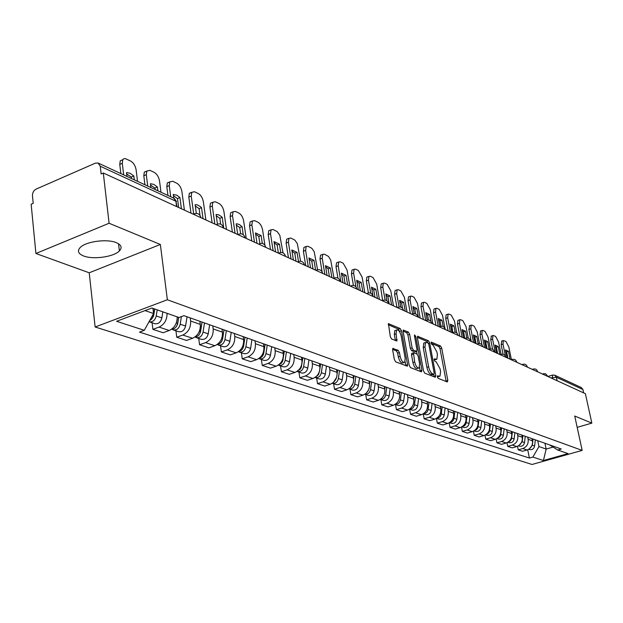 <?xml version="1.0" encoding="UTF-8"?>
<svg xmlns="http://www.w3.org/2000/svg" width="623" height="623" viewBox="0 0 623 623"><rect width="100%" height="100%" fill="white"/><g stroke="black" fill="none" stroke-linecap="round" stroke-linejoin="round"><path stroke-width="0.93" d="M437.33 376.86L438.179 378.379L447.322 381.938L447.828 380.458L441.723 348.148L440.539 345.999L431.132 342.058L431.864 344.558L433.063 345.072L436.91 352.018L437.416 354.721L436.871 359.245L434.286 358.887L434.161 359.884L435.01 361.402L436.209 361.893L440.064 368.824L440.57 371.549L439.994 376.175L437.463 375.84L437.33 376.86L439.34 376.385M83.544 255.944C93.061 259.822 113.853 256.91 119.375 250.937C122.404 247.658 121.392 244.901 116.33 242.659C107.249 238.664 86.114 241.405 80.351 247.354C77.05 250.835 78.109 253.701 83.544 255.944M393.269 348.288L392.638 349.815L394.359 359.533L395.675 361.838L407.372 366.184L407.574 364.704L401.453 330.79L400.176 328.516L388.433 323.68L390.31 336.708L391.618 339.021L396.921 340.991L396.088 333.827L396.578 330.019C398.432 329.505 399.958 331.498 401.173 335.984L405.199 358.342L404.67 362.298C402.824 362.765 401.298 360.779 400.114 356.317L399.436 352.556L398.136 350.266L392.731 348.467M167.361 299.764L160.352 244.473L109.095 223.252L103.309 173.007L585.371 393.666L591.85 423.118L574.725 416.024L582.162 450.398L167.361 299.764L95.14 326.997L532.026 464.47L582.162 450.398M423.531 370.95L424.777 373.161L435.275 377.25L435.812 375.755L429.699 342.962L428.484 340.773L417.589 336.272L417.418 337.674L423.531 370.95M421.382 371.845L410.495 367.609L409.218 365.343L403.097 331.498L403.276 330.089L408.392 332.075L409.654 334.325L412.122 347.883L413.384 350.126L416.849 351.356L417.028 349.916L414.459 335.89L414.575 334.901L415.728 336.436L421.95 370.327L421.382 371.845M109.095 223.252L35.924 253.499L31.15 204.243L33.198 203.355L32.458 195.786C32.419 192.725 33.626 190.498 36.079 189.119L95.397 163.148L98.084 163.008L100.264 166.232L101.144 173.942L103.309 173.007M35.924 253.499L89.221 272.788L95.14 326.997M554.922 375.28L581.298 387.537L582.949 389.539L556.362 377.242L551.012 377.935M583.689 392.895L582.949 389.539M577.171 427.347L591.85 423.118M527.697 437.159L528.133 439.293C528.623 443.833 526.832 446.917 522.767 448.552L527.089 449.993C531.131 448.373 532.906 445.305 532.424 440.796L531.987 438.678M527.089 449.993L522.58 451.278L518.243 449.845L517.526 446.294M522.767 448.552L518.243 449.845M507.013 442.696L507.753 446.387L512.231 447.867L516.786 446.551C520.883 444.9 522.681 441.785 522.199 437.214L521.763 435.08M517.339 433.499L517.775 435.664C518.266 440.266 516.451 443.405 512.332 445.063L507.753 446.387M496.173 438.989L496.936 442.821L501.554 444.339L506.164 443.008C510.307 441.325 512.137 438.164 511.654 433.515L511.218 431.334M506.655 429.722L507.099 431.918C507.581 436.591 505.736 439.776 501.577 441.473L496.936 442.821M484.99 435.15L485.769 439.137L490.535 440.71L495.207 439.347C499.405 437.634 501.258 434.418 500.775 429.706L500.339 427.487M495.628 425.828L496.072 428.056C496.554 432.798 494.685 436.038 490.465 437.759L485.769 439.137M473.449 431.178L474.251 435.337L479.165 436.964L483.9 435.57C488.144 433.826 490.028 430.555 489.553 425.774L489.11 423.523M484.25 421.802L484.694 424.068C485.169 428.889 483.269 432.175 479.001 433.935L474.251 435.337M461.518 427.074L462.344 431.412L467.429 433.086L472.218 431.669C476.517 429.893 478.433 426.568 477.958 421.709L477.514 419.427M472.491 417.651L472.935 419.949C473.41 424.839 471.486 428.188 467.157 429.979L462.344 431.412M449.191 422.822L450.04 427.355L455.296 429.091L460.148 427.635C464.501 425.82 466.448 422.449 465.973 417.511L465.529 415.191M460.342 413.353L460.786 415.689C461.254 420.665 459.299 424.061 454.922 425.891L450.04 427.355M436.443 418.415L437.323 423.157L442.758 424.956L447.672 423.469C452.08 421.623 454.058 418.189 453.583 413.166L453.139 410.814M447.773 408.914L448.217 411.289C448.685 416.343 446.699 419.801 442.26 421.662L437.323 423.157M423.258 413.851L424.162 418.82L429.784 420.673L434.761 419.162C439.231 417.27 441.232 413.781 440.773 408.68L440.329 406.282M434.768 404.319L435.22 406.733C435.679 411.865 433.663 415.385 429.161 417.293L424.162 418.82M409.63 409.272L410.541 414.326L416.359 416.25L421.397 414.7C425.93 412.769 427.97 409.218 427.51 404.031L427.059 401.594M421.312 399.561L421.755 402.014C422.215 407.24 420.159 410.822 415.603 412.761L410.541 414.326M395.519 404.529L396.423 409.677L402.458 411.663L407.567 410.074C412.153 408.112 414.225 404.491 413.773 399.218L413.329 396.742M407.364 394.639L407.808 397.124C408.26 402.442 406.18 406.087 401.562 408.073L396.423 409.677M380.894 399.616L381.798 404.849L388.051 406.912L393.222 405.293C397.879 403.276 399.982 399.592 399.538 394.227L399.094 391.711M392.911 389.531L393.354 392.062C393.798 397.466 391.68 401.181 387 403.213L381.798 404.849M365.724 394.523L366.628 399.849L373.115 401.983L378.356 400.324C383.075 398.268 385.216 394.515 384.773 389.056L384.329 386.494M377.92 384.227L378.363 386.805C378.8 392.303 376.642 396.096 371.9 398.167L366.628 399.849M349.978 389.235L350.874 394.655L357.61 396.874L362.929 395.169C367.71 393.074 369.883 389.243 369.455 383.682L369.011 381.081M362.352 378.729L362.796 381.354C363.225 386.953 361.036 390.808 356.224 392.934L350.874 394.655M333.624 383.745L334.52 389.258L341.521 391.563L346.902 389.819C351.754 387.67 353.973 383.768 353.545 378.114L353.101 375.459M346.193 373.013L346.629 375.685C347.05 381.385 344.823 385.326 339.94 387.498L334.52 389.258M316.632 378.036L317.52 383.651L324.793 386.05L330.252 384.266C335.174 382.063 337.432 378.083 337.02 372.32L336.576 369.618M329.388 367.079L329.824 369.797C330.237 375.607 327.963 379.617 323.01 381.844L317.52 383.651M298.947 372.102L299.834 377.818L307.404 380.318L312.941 378.48C317.932 376.23 320.23 372.165 319.825 366.293L319.389 363.544M311.905 360.904L312.349 363.676C312.738 369.587 310.425 373.683 305.41 375.965L299.834 377.818M280.545 365.919L281.425 371.752L289.306 374.345L294.92 372.461C299.982 370.155 302.319 366.005 301.937 360.024L301.501 357.22M293.706 354.471L294.142 357.298C294.523 363.326 292.171 367.508 287.078 369.844L281.425 371.752M261.38 359.479L262.252 365.421L270.46 368.131L276.153 366.199C281.292 363.824 283.675 359.596 283.301 353.49L282.865 350.64M274.743 347.766L275.179 350.648C275.545 356.8 273.147 361.067 267.976 363.466L262.252 365.421M241.389 352.766L242.246 358.825L250.812 361.651L256.59 359.666C261.8 357.228 264.23 352.906 263.872 346.684L263.443 343.771M254.971 340.781L255.399 343.717C255.749 349.994 253.304 354.355 248.055 356.815L242.246 358.825M220.519 345.757L221.375 351.94L230.315 354.892L236.172 352.844C241.467 350.352 243.936 345.929 243.601 339.582L243.172 336.615M234.334 333.484L234.754 336.482C235.089 342.884 232.589 347.346 227.27 349.869L221.375 351.94M198.729 338.445L199.57 344.753L208.907 347.836L214.857 345.726C220.223 343.164 222.746 338.639 222.427 332.16L222.006 329.131M212.762 325.868L213.183 328.921C213.494 335.462 210.948 340.026 205.543 342.619L199.57 344.753M175.943 330.79L176.761 337.23L186.534 340.454L192.569 338.281C198.013 335.649 200.59 331.023 200.294 324.404L199.882 321.312M190.21 317.894L190.622 321.016C190.911 327.69 188.317 332.363 182.827 335.034L176.761 337.23M152.09 322.776L152.892 329.357L163.125 332.737L169.246 330.494C174.565 327.947 177.212 323.399 177.189 316.866M167.065 313.322C167.073 319.918 164.402 324.513 159.052 327.091L152.892 329.357M537.742 440.71L538.957 446.559L546.169 449.051L553.099 447.08M544.961 443.257L546.169 449.051L543.427 460.514L532.852 457.072L538.957 446.559M549.704 444.939L557.764 450.024L568.02 453.614L543.427 460.514M145.034 310.597L153.577 313.548L144.287 330.322L139.497 332.098L529.402 458.045L532.852 457.072M144.287 330.322L116.594 321.297L151.895 308.011L179.019 317.504L183.949 315.682L561.276 449.027L557.764 450.024M160.352 244.473L89.221 272.788M153.577 313.548L152.939 308.377M527.712 449.775L529.402 458.045M434.176 359.969L436.193 359.463M446.177 381.494L440.025 348.701L438.841 346.552L431.054 343.195M427.783 342.806L426.763 341.349L417.363 337.292M434.138 376.806L433.717 374.384M433.826 374.298L434.208 373.255L428.842 344.426L427.985 342.891L425.501 342.463L424.956 346.964L428.624 366.776C429.457 370.428 430.766 372.764 432.549 373.792L433.826 374.298L432.409 374.75M424.504 342.79L423.772 343.032L423.227 347.533L424.956 346.964M432.089 374.851L430.812 374.353C429.029 373.325 427.721 370.981 426.88 367.336L423.227 347.533M403.05 331.117L406.648 332.666L408.392 332.075M416.608 351.434L414.7 351.972L411.632 350.71L410.37 348.467L407.909 334.917L406.648 332.666M416.631 351.434L417.122 354.105M419.528 367.274L420.19 370.895L421.95 370.327M414.7 362.041C415.86 366.379 417.324 368.333 419.092 367.913L419.606 363.996L418.181 356.224L416.927 353.996L413.462 352.782L414.7 362.041L412.94 362.617C414.093 366.947 415.557 368.902 417.332 368.481L418.461 368.123M411.951 353.28L411.523 354.806L413.283 354.23M412.94 362.617L411.523 354.806M420.252 371.401L420.19 370.895M403.977 362.524L402.886 362.882C401.033 363.349 399.514 361.363 398.323 356.909L397.653 353.148L396.353 350.858L392.583 349.332M395.535 330.369L394.803 330.618L394.312 334.426L396.088 333.827M395.387 340.586L394.312 334.426M399.841 332.207L398.409 329.115L388.199 324.708M405.846 365.794L405.129 361.589M510.097 359.206L508.493 351.349L505.432 349.916L507.036 357.812M511.421 359.666L508.796 346.832L505.938 341.443L503.322 340.547L503.002 344.083L505.471 356.247M533.039 439.044L532.315 445.227L529.433 448.809M535.336 439.861L534.612 446.021C533.958 448.762 532.338 449.962 529.776 449.619L529.457 449.51M507.916 358.209L506.639 351.94L505.642 350.967M503.08 354.238L501.141 344.683L501.803 341.038M506.639 351.94L508.493 351.349M499.841 354.518L498.229 346.544L495.075 345.072L496.687 353.07M501.087 354.394L498.571 341.98L495.651 336.498L493.712 335.563L492.941 335.579L492.598 339.146L495.269 352.423M522.892 435.461L522.152 441.738L519.068 445.422M525.259 436.295L524.519 442.548C523.85 445.336 522.214 446.559 519.621 446.208L519.302 446.099M497.637 353.506L496.352 347.151L495.285 346.123M492.645 349.371L490.722 339.753L491.422 336.07M496.352 347.151L498.229 346.544M489.203 349.332L487.653 341.599L484.406 340.072L486.026 348.187M490.441 348.973L488.035 336.981L485.06 331.405L483.051 330.439L482.241 330.463L481.883 334.053L484.562 347.525M512.433 431.762L511.382 439.27L510.042 441.115L508.391 441.917M514.871 432.627L514.115 438.974C513.43 441.8 511.779 443.039 509.155 442.696L508.827 442.579M487.046 348.654L485.761 342.214L484.616 341.124M482.015 344.924L479.983 334.676L480.73 330.953M485.761 342.214L487.653 341.599M478.176 343.678L476.759 336.498L473.41 334.925L475.03 343.156M479.5 343.538L477.179 331.825L474.134 326.156L472.07 325.159L471.214 325.183L470.84 328.812L473.527 342.471M501.64 427.954L500.557 435.602L499.428 437.26L497.388 438.288M504.163 428.842L503.384 435.29C502.691 438.156 501.017 439.417 498.361 439.067L498.026 438.958M476.128 343.662L474.835 337.121L473.612 335.976M471.261 341.435L468.909 329.442L469.711 325.681M474.835 337.121L476.759 336.498M489.273 423.578L489.211 424.061M466.829 337.954L465.521 331.234L462.064 329.622L463.691 337.97M468.262 338.149L465.988 326.507L462.873 320.744L460.74 319.716L459.836 319.747L459.447 323.399L462.134 337.253M490.503 424.014L489.382 431.817L487.864 433.795L486.026 434.543M493.105 424.933L492.31 431.482C491.602 434.395 489.904 435.679 487.217 435.329L486.882 435.212M464.867 338.491L463.574 331.88L462.274 330.673M459.852 336.21L457.492 324.053L457.889 320.401L458.341 320.245M463.574 331.88L465.521 331.234M477.732 419.505L477.654 420.159M455.164 332.223L453.926 325.806L450.359 324.139L451.987 332.612M456.745 332.939L454.44 321.024L451.254 315.152L449.058 314.101L448.101 314.14L447.688 317.816L450.382 331.88M479.009 419.957L477.849 427.915L476.572 429.683L474.313 430.672M481.696 420.907L480.878 427.549C480.154 430.516 478.433 431.817 475.715 431.466L475.38 431.35M452.812 332.986L451.963 326.46L450.561 325.198M448.077 330.821L445.718 318.485L446.13 314.802L446.621 314.638M451.963 326.46L453.926 325.806M465.817 415.292L465.708 416.133M443.171 326.584L441.956 320.206L438.281 318.485L439.815 326.577M445.141 329.115L442.525 315.363L439.262 309.39L436.988 308.299L435.975 308.346L435.555 312.053L438.249 326.32M467.133 415.759L465.926 423.881L464.579 425.704L462.204 426.662M469.906 416.74L469.072 423.492C468.332 426.506 466.588 427.83 463.839 427.471L463.496 427.362M440.983 326.226L439.97 320.876L438.475 319.544M435.921 325.253L433.553 312.73L433.99 309.031L434.511 308.844M439.97 320.876L441.956 320.206M453.497 410.939L453.365 411.982M430.898 321.328L429.597 314.42L425.797 312.645L427.191 320.105M432.915 323.882L430.22 309.522L426.88 303.44L424.536 302.311L423.461 302.373L423.017 306.103L425.719 320.588M454.86 411.421L453.988 418.306C453.466 420.852 452.033 422.254 449.697 422.511M457.726 412.434L456.861 419.295C456.114 422.355 454.346 423.71 451.558 423.352L451.216 423.235M428.507 320.02L427.588 315.106L426 313.712M423.36 319.506L420.992 306.796L421.444 303.066L422.012 302.871M427.588 315.106L429.597 314.42M440.749 406.437L440.593 407.699M418.461 317.263L416.834 308.447L412.901 306.602L414.186 313.579M420.206 318.065L417.503 303.487L414.085 297.288L411.663 296.12L410.518 296.198L410.059 299.951L412.621 313.867M442.159 406.936L441.271 413.937C440.702 416.6 439.199 418.025 436.77 418.22M445.134 407.979L444.238 414.957C443.475 418.072 441.684 419.45 438.865 419.084L438.522 418.968M415.673 313.922L414.793 309.148L413.096 307.684M410.378 313.564L408.018 300.66L408.478 296.906L409.093 296.688M414.793 309.148L416.834 308.447M427.565 401.773L427.37 403.276M405.262 311.22L403.626 302.264L399.561 300.364L400.784 307.1M407.06 312.045L404.366 297.241L400.862 290.933L398.354 289.726L397.139 289.812L396.664 293.589L399.086 306.968M429.021 402.287L428.102 409.412C427.495 412.2 425.922 413.649 423.391 413.765M432.097 403.377L431.186 410.471C430.4 413.633 428.585 415.035 425.735 414.677L425.384 414.56M402.52 308.245L401.562 302.98L399.764 301.446M396.96 307.419L394.593 294.313L395.075 290.536L395.745 290.302M401.562 302.98L403.626 302.264M413.913 396.952L413.68 398.704M391.602 304.974L389.975 295.87L385.769 293.908L387 300.831M393.471 305.823L390.769 290.793L387.179 284.353L384.586 283.107L383.293 283.208L382.802 287.008L385.123 300.052M415.424 397.482L414.474 404.724C413.82 407.637 412.177 409.109 409.545 409.147M418.601 398.611L417.659 405.822C416.865 409.046 415.019 410.471 412.138 410.113L411.78 409.989M389.18 303.86L387.888 296.603L385.964 294.998M382.67 300.878L380.708 287.748L381.198 283.956L381.93 283.691M387.888 296.603L389.975 295.87M399.764 391.953L399.491 393.985M377.468 298.503L375.84 289.259L371.487 287.219L373.06 296.213M379.399 299.383L376.705 284.111L373.021 277.546L370.335 276.262L368.956 276.378L368.458 280.194L370.732 293.231M401.329 392.506L400.355 399.873C399.647 402.917 397.926 404.413 395.192 404.366M404.623 393.666L403.657 401.01C402.84 404.288 400.971 405.744 398.05 405.378L397.692 405.262M375.023 297.381L373.722 290.007L371.682 288.324M368.411 292.911L366.332 280.957L366.838 277.142L367.632 276.853M373.722 290.007L375.84 289.259M385.092 386.766L384.78 389.095M383.791 395.473L382.195 397.809M362.827 291.798L361.208 282.406L356.691 280.295L358.311 289.734M364.829 292.717L362.142 277.196L358.357 270.499L355.569 269.167L354.113 269.3L353.591 273.139L355.951 286.892M386.719 387.342L385.715 394.842C384.959 398.019 383.161 399.538 380.326 399.398M390.138 388.55L389.141 396.018C388.3 399.359 386.408 400.838 383.457 400.48L383.09 400.355M360.351 290.668L359.058 283.177L356.886 281.417M353.412 285.443L351.442 273.918L351.964 270.086L352.828 269.767M359.058 283.177L361.208 282.406M369.875 381.385L369.509 384.064M368.73 389.601L366.456 392.981M347.657 284.851L346.038 275.311L341.357 273.115L342.977 282.71M349.729 285.801L347.05 270.032L343.164 263.202L340.275 261.808L338.717 261.971L338.188 265.826L340.867 281.744M371.565 381.985L370.529 389.624C369.712 392.942 367.835 394.476 364.907 394.234M375.108 383.238L374.08 390.847C373.224 394.242 371.3 395.761 368.31 395.395L367.944 395.27M345.15 283.706L343.865 276.098L341.552 274.252M337.939 278.146L336.007 266.621L336.545 262.774L337.487 262.431M343.865 276.098L346.038 275.311M354.082 375.801L353.646 378.916M353 383.628L350.212 387.849M331.919 277.656L330.307 267.945L325.455 265.671L327.067 275.428M333.998 278.185L330.696 260.071L328.477 256.427L324.419 254.184L322.745 254.379L322.216 258.234L324.879 274.432M355.826 376.424L354.76 384.204C353.88 387.67 351.933 389.227 348.896 388.869L352.221 389.99M359.51 377.725L358.451 385.473C357.579 388.931 355.624 390.481 352.595 390.115M329.388 276.495L328.111 268.754L325.642 266.823M322.083 271.721L320.004 259.059L320.549 255.196L321.577 254.815M328.111 268.754L330.307 267.945M337.666 370.007L337.152 373.699M336.63 377.398L333.383 382.452M315.596 270.18L313.984 260.305L308.946 257.945L310.55 267.874M317.582 269.704L314.194 251.684L311.796 248.25L307.957 246.272L306.173 246.498L305.628 250.36L308.284 266.831M339.488 370.646L338.382 378.574C337.479 382.117 335.493 383.706 332.417 383.34L332.269 383.293M343.312 372.001L342.214 379.89C341.318 383.418 339.34 384.998 336.272 384.632L335.898 384.508M313.034 269.011L311.757 261.138L309.14 259.113M305.714 265.655L303.393 251.201L303.938 247.339L305.068 246.918M311.757 261.138L313.984 260.305M320.604 363.972L319.942 368.614M319.669 370.568L318.517 374.61L315.923 376.798M298.487 261.489L297.039 252.377L291.805 249.924L293.402 260.017M300.598 261.216L297.327 243.616L294.85 240.112L290.863 238.056L288.955 238.321L288.402 242.183L291.042 258.942M322.496 364.642L321.351 372.718C320.424 376.331 318.408 377.951 315.3 377.593L314.989 377.491M326.475 366.051L325.338 374.088C324.419 377.686 322.41 379.298 319.311 378.94L318.921 378.807M296.05 261.232L294.78 253.226L291.992 251.116M288.441 257.751L286.136 243.048L286.697 239.185L287.927 238.71M294.78 253.226L297.039 252.377M302.848 357.703L301.291 367.368L300.021 369.423L297.771 370.887M280.724 252.479L279.431 244.13L273.988 241.584L275.568 251.856M283.021 252.852L279.797 235.245L277.251 231.647L273.1 229.521L271.052 229.825L270.507 233.68L273.115 250.734M304.818 358.396L303.635 366.628C302.685 370.311 300.636 371.97 297.483 371.604L297.007 371.44M308.953 359.86L307.785 368.061C306.843 371.721 304.803 373.372 301.657 373.006L301.275 372.881M278.403 253.156L277.142 245.003L274.175 242.799M270.491 249.535L268.209 234.567L268.762 230.712L270.109 230.191M277.142 245.003L279.431 244.13M284.353 351.162L282.717 361.099L281.331 363.256L278.894 364.704M262.306 243.414L261.123 235.564L255.461 232.909L257.026 243.367M264.907 245.197L262.594 229.926C261.839 226.258 260.352 223.719 258.124 222.318L254.636 220.643L252.432 220.994L251.879 224.841L254.472 242.199M286.409 351.894L285.186 360.289C284.213 364.042 282.133 365.74 278.94 365.382L278.294 365.133M290.723 353.412L289.508 361.776C288.542 365.514 286.471 367.204 283.286 366.838L282.897 366.706M259.869 243.531L258.802 236.46L255.648 234.147M251.817 240.984L249.558 225.752L250.111 221.905L251.591 221.321M258.802 236.46L261.123 235.564M265.087 344.355L263.809 352.945C263.21 355.819 261.683 357.586 259.23 358.233M243.235 234.645L242.067 226.64L239.427 224.56L236.927 223.813L236.172 223.883L237.721 234.536M246.233 238.43L243.655 220.931C242.892 217.193 241.358 214.6 239.037 213.152L235.408 211.399L233.049 211.804L232.496 215.636L235.058 233.314M267.228 345.111L265.959 353.677C264.962 357.516 262.851 359.253 259.612 358.887L258.786 358.552M271.721 346.7L270.468 355.227C269.479 359.043 267.368 360.772 264.144 360.413L263.747 360.281M240.626 233.781L239.715 227.566L236.351 225.144M232.379 232.091L230.136 216.578L230.689 212.747L232.317 212.1M239.715 227.566L242.067 226.64M244.987 337.253L243.663 346.022C242.993 349.098 241.358 350.913 238.734 351.473M220.526 226.663L223.735 228.127L222.216 217.349L221.305 216.493L218.572 214.787L216.072 214.476L217.419 224.039M226.476 229.389L223.93 211.563C223.166 207.755 221.578 205.099 219.171 203.596L215.379 201.774L212.84 202.249L212.303 206.049L214.826 224.054M247.214 338.04L245.898 346.785C244.878 350.702 242.736 352.478 239.458 352.12L238.445 351.676M251.91 339.699L250.61 348.405C249.589 352.299 247.448 354.066 244.185 353.708L243.788 353.576M220.659 224.148L219.833 218.299L216.251 215.768M212.116 222.816L209.912 207.015L210.457 203.215L212.241 202.491M219.833 218.299L222.216 217.349M224 329.832L222.629 338.787C221.889 342.074 220.129 343.943 217.349 344.394M203.036 218.657L201.525 207.661L200.1 206.4L197.273 204.85L195.116 204.663L196.307 213.378M205.878 219.958L203.363 201.805C202.6 197.919 200.964 195.201 198.457 193.636L194.508 191.744L191.775 192.289L191.245 196.05L193.691 214.078M226.328 330.657L224.965 339.59C223.914 343.592 221.733 345.415 218.416 345.056L217.217 344.488M231.226 332.394L229.879 341.279C228.836 345.259 226.663 347.073 223.353 346.715L222.948 346.575M200.03 215.379L199.111 208.643L195.295 205.987M190.988 213.144L188.816 197.039L189.353 193.286L191.619 192.546M199.111 208.643L201.525 207.661M202.062 322.083L200.645 331.234C199.819 334.738 197.943 336.654 195.007 336.981M181.425 208.767L179.938 197.561L176.963 195.272L173.249 194.431L173.739 198.161L175.896 201.221L100.264 166.232M184.392 210.122L181.916 191.619C181.153 187.655 179.463 184.867 176.846 183.255L172.727 181.27L169.775 181.908L169.261 185.607L170.718 196.759M202.07 322.091L199.913 333.5M204.5 322.948L203.082 332.075C202.008 336.155 199.788 338.024 196.432 337.674L195.069 336.981M209.624 324.754L208.222 333.835C207.148 337.9 204.944 339.761 201.595 339.403L201.182 339.262M178.669 207.506L177.485 198.566L173.428 195.786M167.953 195.474L166.808 186.635L167.322 182.936L169.682 182.072M177.485 198.566L179.938 197.561M178.591 317.348L177.641 323.329C176.737 327.052 174.736 329.014 171.644 329.217M157.876 190.794L157.393 187.009L153.78 184.377L150.4 183.738L150.883 187.539M160.968 192.227L159.527 180.989C158.756 176.948 157.012 174.082 154.278 172.407L149.972 170.336L146.794 171.068L146.304 174.705L147.729 186.075M178.684 317.387L177.617 324.092L176.683 326.047M181.394 316.624L180.203 324.201C179.089 328.383 176.839 330.299 173.435 329.949L172.018 329.217M187.032 316.772L185.576 326.055C184.47 330.213 182.228 332.114 178.832 331.763L178.419 331.623M155.096 189.501L154.909 188.045L150.579 185.132M144.933 184.782L143.812 175.764L144.302 172.135L146.763 171.13M154.909 188.045L157.393 187.009M154.543 308.938L152.962 317.052L151.56 319.21L149.652 320.635M134.295 179.837L133.828 175.974L130.059 173.256L126.516 172.555L126.983 176.434M153.811 313.462L153.897 314.163M137.535 181.34L136.126 169.877C135.355 165.749 133.548 162.813 130.69 161.069L125.285 158.592L123.697 158.779L122.754 159.753L122.295 163.304L123.681 174.907M154.73 309L153.624 315.861L152.394 318.119M157.214 309.872L156.233 315.97C155.096 320.245 152.799 322.208 149.356 321.865L149.029 321.756M162.837 311.843L161.863 317.901C160.734 322.153 158.444 324.108 155.01 323.758L154.59 323.617M131.492 178.528L131.313 177.049L126.687 173.988M120.862 173.591L119.764 164.402L120.231 160.851L122.793 159.69M131.313 177.049L133.828 175.974M552.406 378.574L552.546 375.038M182.827 335.034L192.569 338.281M205.543 342.619L214.857 345.726M227.27 349.869L236.172 352.844M248.055 356.815L256.59 359.666M267.976 363.466L276.153 366.199M287.078 369.844L294.92 372.461M305.41 375.965L312.941 378.48M323.01 381.844L330.252 384.266M339.94 387.498L346.902 389.819M356.224 392.934L362.929 395.169M371.9 398.167L378.356 400.324M387 403.213L393.222 405.293M401.562 408.073L407.567 410.074M415.603 412.761L421.397 414.7M429.161 417.293L434.761 419.162M442.26 421.662L447.672 423.469M454.922 425.891L460.148 427.635M467.157 429.979L472.218 431.669M479.001 433.935L483.9 435.57M490.465 437.759L495.207 439.347M501.577 441.473L506.164 443.008M512.332 445.063L516.786 446.551M159.052 327.091L169.246 330.494M190.622 321.016L200.294 324.404M213.183 328.921L222.427 332.16M234.754 336.482L243.601 339.582M255.399 343.717L263.872 346.684M275.179 350.648L283.301 353.49M294.142 357.298L301.937 360.024M312.349 363.676L319.825 366.293M329.824 369.797L337.02 372.32M346.629 375.685L353.545 378.114M362.796 381.354L369.455 383.682M378.363 386.805L384.773 389.056M393.354 392.062L399.538 394.227M407.808 397.124L413.773 399.218M421.755 402.014L427.51 404.031M435.22 406.733L440.773 408.68M448.217 411.289L453.583 413.166M460.786 415.689L465.973 417.511M472.935 419.949L477.958 421.709M484.694 424.068L489.553 425.774M496.072 428.056L500.775 429.706M507.099 431.918L511.654 433.515M517.775 435.664L522.199 437.214M528.133 439.293L532.424 440.796M547.594 376.378L546.091 375.685M542.968 374.259L543.458 373.621M537.61 371.806L536.068 371.098M527.315 367.095L525.742 366.371M516.701 362.228L515.081 361.488M505.736 357.213L504.077 356.457M494.413 352.034L492.715 351.255M482.716 346.676L480.972 345.874M470.622 341.139L468.831 340.322M458.115 335.415L456.27 334.574M445.18 329.497L443.272 328.617M431.786 323.368L429.808 322.457M417.908 317.014L415.853 316.071M403.509 310.425L401.383 309.444M388.581 303.588L386.369 302.576M373.068 296.486L370.771 295.434M356.956 289.111L354.573 288.021M340.205 281.44L337.721 280.303M322.761 273.458L320.175 272.274M304.6 265.149L301.906 263.911M285.669 256.481L282.858 255.196M265.92 247.44L262.984 246.101M245.291 238.002L242.23 236.6M201.174 217.801L197.818 216.267M532.914 369.657L533.42 369.011M522.541 364.907L523.071 364.26M511.841 360.008L512.386 359.362M500.799 354.954L501.367 354.3M489.39 349.729L489.982 349.075M477.607 344.34L478.215 343.678M465.42 338.756L466.059 338.094M458.037 334.979C457.165 332.627 455.53 331.779 453.131 332.448L453.482 332.324M439.768 327.02L440.461 326.351M426.257 320.829L426.981 320.16M412.255 314.42L413.01 313.751M397.731 307.778L398.518 307.1M388.425 303.082C387.436 300.434 385.614 299.546 382.958 300.411L383.488 300.2M367.025 293.721L367.882 293.036M350.765 286.276L351.66 285.591M333.858 278.536L334.792 277.85M316.258 270.483L317.239 269.798M297.926 262.096L298.962 261.403M278.824 253.351L279.906 252.658M258.888 244.224L260.017 243.538M238.064 234.692L239.255 234.007M216.298 224.732L217.552 224.046M200.762 217.092C199.344 213.51 196.938 212.575 193.535 214.304L194.835 213.619M557.11 380.731L556.362 377.242L554.665 375.163L552.367 375.101L547.843 376.487M176.597 206.556L175.896 201.221L177.049 206.766M437.323 376.79L438.896 376.284M434.161 359.86L435.734 359.354M438.841 346.552L440.539 345.999M440.025 348.701L441.723 348.148M446.115 380.996L447.828 380.458M417.488 336.397L417.986 336.225M426.763 341.349L428.484 340.773M428.445 343.374L429.699 342.962M434.075 376.308L435.812 375.755M426.88 367.336L428.624 366.776M430.812 374.353L432.549 373.792M403.174 330.221L403.696 330.042M407.909 334.917L409.654 334.325M410.37 348.467L412.122 347.883M411.632 350.71L413.384 350.126M414.7 351.972L416.452 351.395M414.622 336.809L415.728 336.436M396.353 350.858L398.136 350.266M397.653 353.148L399.436 352.556M398.323 356.909L400.114 356.317M395.332 340.142L397.108 339.551M388.331 323.812L388.884 323.625M398.409 329.115L400.176 328.516M399.693 331.389L401.453 330.79M405.791 365.28L407.574 364.704M534.612 446.021L532.315 445.227M501.141 344.683L503.002 344.083M524.519 442.548L522.152 441.738M490.722 339.753L492.598 339.146M514.115 438.974L511.67 438.133M479.983 334.676L481.883 334.053M503.384 435.29L500.861 434.418M468.909 329.442L470.84 328.812M492.31 431.482L489.701 430.586M457.492 324.053L459.447 323.399M480.878 427.549L478.184 426.623M445.718 318.485L447.688 317.816M469.072 423.492L466.284 422.534M433.553 312.73L435.555 312.053M456.861 419.295L453.988 418.306M420.992 306.796L423.017 306.103M444.238 414.957L441.271 413.937M408.018 300.66L410.059 299.951M431.186 410.471L428.102 409.412M394.593 294.313L396.664 293.589M417.659 405.822L414.474 404.724M380.708 287.748L382.802 287.008M403.657 401.01L400.355 399.873M366.332 280.957L368.458 280.194M389.141 396.018L385.715 394.842M351.442 273.918L353.591 273.139M374.08 390.847L370.529 389.624M336.007 266.621L338.188 265.826M358.451 385.473L354.76 384.204M320.004 259.059L322.216 258.234M342.214 379.89L338.382 378.574M303.393 251.201L305.628 250.36M325.338 374.088L321.351 372.718M286.136 243.048L288.402 242.183M307.785 368.061L303.635 366.628M268.209 234.567L270.507 233.68M283.13 359.58L282.663 359.424M289.508 361.776L285.186 360.289M249.558 225.752L251.879 224.841M263.809 352.945L263.21 352.735M270.468 355.227L265.959 353.677M230.136 216.578L232.496 215.636M243.663 346.022L242.908 345.757M250.61 348.405L245.898 346.785M209.912 207.015L212.303 206.049M222.629 338.787L221.702 338.468M229.879 341.279L224.965 339.59M188.816 197.039L191.245 196.05M200.645 331.234L199.531 330.852M208.222 333.835L203.082 332.075M166.808 186.635L169.261 185.607M177.641 323.329L176.332 322.878M185.576 326.055L180.203 324.201M143.812 175.764L146.304 174.705M153.554 315.051L152.876 314.817M161.863 317.901L156.233 315.97M119.764 164.402L122.295 163.304M119.375 250.937L118.534 243.764M547.516 375.981L545.553 373.714L542.337 373.964M537.532 371.409C536.777 369.353 535.336 368.575 533.218 369.081L532.283 369.369M527.237 366.69C526.466 364.603 525.002 363.816 522.845 364.33L521.926 364.626M516.623 361.823C515.836 359.697 514.349 358.895 512.153 359.44L511.234 359.728M505.658 356.8C504.856 354.627 503.345 353.825 501.11 354.386L500.199 354.674M494.335 351.613C493.517 349.402 491.975 348.584 489.701 349.168L488.798 349.464M482.638 346.256C481.805 343.997 480.232 343.172 477.919 343.779L477.023 344.067M470.544 340.711C469.695 338.406 468.091 337.573 465.731 338.211L464.851 338.499M453.131 332.448L452.259 332.737M445.087 329.045C444.199 326.639 442.532 325.782 440.079 326.483L439.231 326.771M431.677 322.901C430.766 320.44 429.068 319.576 426.568 320.315L425.735 320.596M417.784 316.539C416.849 314.015 415.105 313.143 412.558 313.922L411.748 314.194M403.377 309.935C402.419 307.349 400.636 306.469 398.035 307.287L397.256 307.56M382.958 300.411L382.211 300.668M372.897 295.972C371.884 293.254 370.015 292.351 367.297 293.269L366.589 293.519M356.761 288.574C355.717 285.786 353.809 284.882 351.029 285.856L350.36 286.089M339.987 280.887C338.912 278.022 336.95 277.103 334.099 278.146L333.484 278.372M322.527 272.89C321.413 269.938 319.397 269.019 316.484 270.125L315.923 270.327M304.343 264.557C303.191 261.512 301.119 260.585 298.129 261.777L297.638 261.964M285.389 255.866C284.189 252.736 282.055 251.801 278.995 253.078L278.582 253.234M265.608 246.801C264.354 243.57 262.166 242.635 259.02 244.006L258.693 244.13M244.948 237.34C243.648 233.991 241.381 233.057 238.157 234.544L237.931 234.63M223.361 227.442C221.998 223.976 219.662 223.05 216.345 224.654L216.236 224.701M98.434 163.171L173.755 198.169M176.488 201.587L174.378 198.503M432.339 374.828L433.927 374.322M423.772 343.032L425.501 342.463M411.71 353.358L413.462 352.782M394.803 330.618L396.578 330.019M529.776 449.619L528.748 449.269M501.468 341.147L503.322 340.547M519.621 446.208L518.468 445.819M491.064 336.186L492.941 335.579M509.155 442.696L507.87 442.26M480.341 331.086L482.241 330.463M498.361 439.067L496.928 438.584M469.29 325.821L471.214 325.183M487.217 435.329L485.644 434.799M457.889 320.401L459.836 319.747M475.715 431.466L473.986 430.882M446.13 314.802L448.101 314.14M463.839 427.471L461.939 426.833M433.99 309.031L435.975 308.346M451.558 423.352L449.479 422.651M421.444 303.066L423.461 302.373M438.865 419.084L436.598 418.329M408.478 296.906L410.518 296.198M425.735 414.677L423.258 413.843M395.075 290.536L397.139 289.812M412.138 410.113L409.451 409.21M381.198 283.956L383.293 283.208M398.05 405.378L395.138 404.405M366.838 277.142L368.956 276.378M383.457 400.48L380.295 399.413M351.964 270.086L354.113 269.3M368.31 395.395L364.891 394.242M336.545 262.774L338.717 261.971M320.549 255.196L322.745 254.379M336.272 384.632L332.417 383.34M303.938 247.339L306.173 246.498M319.311 378.94L315.3 377.593M286.697 239.185L288.955 238.321M301.657 373.006L297.483 371.604M268.762 230.712L271.052 229.825M283.286 366.838L278.94 365.382M250.111 221.905L252.432 220.994M264.144 360.413L259.612 358.887M230.689 212.747L233.049 211.804M244.185 353.708L239.458 352.12M210.457 203.215L212.84 202.249M223.353 346.715L218.416 345.056M189.353 193.286L191.775 192.289M201.595 339.403L196.432 337.674M167.322 182.936L169.775 181.908M178.832 331.763L173.435 329.949M144.302 172.135L146.794 171.068M155.01 323.758L149.356 321.865M120.231 160.851L122.754 159.753"/></g></svg>

